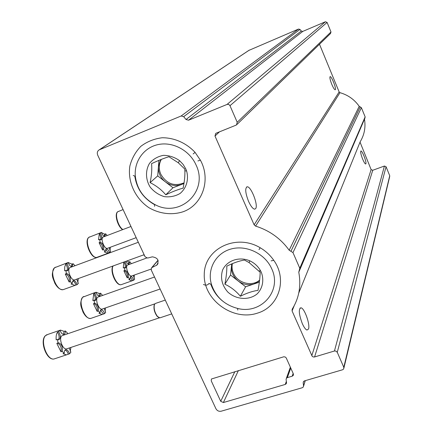 <?xml version="1.0" encoding="UTF-8"?>
<svg xmlns="http://www.w3.org/2000/svg" width="433" height="433" viewBox="0 0 433 433"><rect width="100%" height="100%" fill="white"/><g stroke="black" fill="none" stroke-linecap="round" stroke-linejoin="round"><path stroke-width="0.65" d="M248.791 50.428L298.526 29.054L299.988 29.422L301.292 31.041L302.759 31.414L325.432 21.753L327.104 22.44L330.996 31.966L330.498 33.547L237.046 124.401M186.017 119.508L188.55 120.206L227.293 104.337L228.754 104.44L229.874 105.441L237.219 122.29L236.44 124.996L215.753 133.348L214.99 136.027L254.122 224.824L255.589 226.113C269.494 230.486 280.687 238.523 289.179 250.22L292.973 252.601L299.782 268.249L298.77 272.227C301.281 285.785 299.084 298.104 292.183 309.194L292.075 310.954L312.171 356.272L313.173 356.927L314.353 357.019L334.438 351.006L335.867 351.044L337.264 352.294L343.791 367.303L343.683 368.97L342.606 369.76L304.453 380.894L303.463 381.587L303.181 382.756L303.56 385.89L303.279 387.032L302.283 387.73L221.203 411.198C218.903 411.626 217.149 410.803 215.932 408.73L151.22 269.932L151.658 267.697L156.854 265.115C159.414 260.563 157.921 257.803 152.362 256.834L147.626 258.063L145.093 256.791L97.696 155.128C96.84 152.833 97.344 151.068 99.217 149.845L181.162 115.984L183.684 116.672L186.017 119.508L301.292 31.041M248.564 201.388C250.837 206.303 252.877 208.895 254.696 209.171L255.665 208.609C258.485 205.242 250.967 186.001 247.135 186.818C244.883 188.22 245.359 193.08 248.564 201.388M331.813 84.397C333.318 87.888 334.444 89.685 335.196 89.783L335.337 89.674C336.468 88.505 331.407 75.862 330.114 76.625C329.535 77.388 330.103 79.981 331.813 84.397M319.494 44.242L339.142 91.937L339.975 92.673C348.018 94.984 354.427 99.536 359.206 106.323L361.376 107.66L365.138 116.867L364.938 118.106L299.95 269.229M298.77 272.227L364.489 119.162M364.499 119.275C365.804 127.351 364.364 134.847 360.191 141.759L298.77 292.989M314.58 356.965L372.743 170.272L371.119 169.574L360.04 142.127M362.681 159.182C363.991 162.251 364.987 163.853 365.663 163.993L365.896 163.761C366.708 162.104 362.188 150.473 360.922 150.976C360.288 151.739 360.873 154.478 362.681 159.182M302.331 323.662C304.015 327.38 305.568 329.513 306.997 330.06L308.512 329.02C310.353 324.723 304.513 308.193 301.022 307.809C298.386 308.891 298.824 314.174 302.331 323.662M372.743 170.272L384.423 166.028L386.057 166.727L389.732 175.717L389.657 176.745L343.943 367.888M156.367 265.451L158.067 263.432M287.35 377.619L286.397 378.269L286.094 379.487L286.505 382.588L286.208 383.779L285.255 384.434L223.379 402.544L220.733 401.304L211.228 380.834L211.434 378.994L283.783 356.787L285.168 356.971L286.218 357.902L293.314 373.776L293.168 375.519L292.205 376.185L287.35 377.619L290.76 368.05M182.959 211.797C171.841 215.353 159.523 213.832 148.865 207.656C135.183 198.438 127.502 181.806 129.846 166.11C131.805 158.483 135.48 151.875 140.871 146.3C147.096 141.613 154.191 138.766 162.175 137.754C174.353 137.699 186.331 143.004 195.072 152.373L200.425 160.248C211.299 179.901 202.346 205.155 182.959 211.797M257.413 313.14C232.954 321.443 203.288 299.804 204.257 274.473C204.23 248.959 235.888 233.149 260.152 247.73C265.656 250.972 270.197 255.178 273.775 260.336C287.739 279.642 278.803 306.97 257.413 313.14M222.373 300.87C216.863 296.264 213.014 290.689 210.833 284.135M154.716 204.733C143.372 198.33 136.731 188.793 134.793 176.123M203.434 284.454C205.832 285.628 207.71 285.266 209.074 283.366M104.272 236.266L104.597 234.188L105.641 233.793L104.764 236.277C103.476 236.272 102.367 234.984 101.446 232.413L99.309 233.793C100.748 236.207 101.116 238.22 100.413 239.833M99.309 233.793L98.513 239.768L99.574 239.368L100.158 242.264L99.092 242.659L102.578 250.014C103.005 246.236 101.874 243.774 99.189 242.632L99.092 242.659M105.657 249.294L108.45 253.099L107.866 253.31L104.25 251.865L105.311 251.47L103.644 249.619L102.578 250.014M110.036 250.804L110.334 247.248M104.597 234.188L101.506 232.602M100.71 232.689L101.446 232.413M105.641 233.793L107.13 235.449M109.105 247.703L110.556 251.676L108.45 253.099M100.364 233.392C102.101 236.564 102.28 238.718 100.905 239.844L99.574 239.368M100.158 242.264L100.256 242.231C102.935 243.378 104.066 245.841 103.644 249.619M105.311 251.47L106.237 248.888C107.519 248.91 108.607 250.182 109.506 252.71M107.741 248.212L107.422 248.326C104.467 249.321 100.337 239.076 102.908 237.132L130.966 226.486M71.45 266.582L71.97 264.125L73.101 263.702L71.916 266.576C70.422 266.566 69.193 265.191 68.23 262.452L66.931 263.627L65.789 264.049C67.456 266.771 67.797 269.039 66.823 270.852M65.789 264.049L64.739 266.901L64.625 270.208L64.679 270.814L65.827 270.392L66.428 273.596L65.275 274.019L69.156 282.018C69.783 277.867 68.566 275.182 65.486 273.954L65.34 273.992M72.76 280.985C74.108 281.385 75.169 282.738 75.937 285.055L74.985 285.39L71.055 283.978L72.203 283.561L70.303 281.602L69.156 282.018M77.799 282.549L78.313 278.571M71.97 264.125L68.262 262.566M67.689 262.652L68.23 262.452M73.101 263.702L74.931 265.629M76.765 279.133L78.341 283.404L77.079 284.643L75.937 285.055M66.931 263.627C68.907 267.172 69.026 269.575 67.277 270.847L65.827 270.392M66.428 273.596L66.639 273.532C69.713 274.76 70.931 277.45 70.303 281.602M72.203 283.561L72.452 281.504L73.464 280.568C74.941 280.606 76.148 281.964 77.079 284.643M75.147 279.718L74.622 279.907C71.104 280.903 66.796 269.948 69.805 267.643L138.327 242.269M123.946 262.03C125.305 264.39 125.651 266.36 124.996 267.94M123.838 262.068L123.281 267.93L124.32 267.556L124.915 270.392L123.87 270.766L127.215 277.856C127.567 274.224 126.512 271.843 124.054 270.706L123.99 270.722M130.138 277.001L132.677 280.584L131.892 280.882L128.785 279.599L129.83 279.231L128.26 277.483L127.215 277.856M134.106 278.181L134.322 275.047M131.269 263.589L129.797 261.667L128.769 262.041L128.477 264.179M128.769 262.041L127.064 260.899M133.267 275.42L134.658 279.133L133.71 280.221L132.677 280.584M124.985 261.651C126.642 264.812 126.799 266.917 125.456 267.973L124.32 267.556M124.915 270.392L125.099 270.333C127.551 271.469 128.606 273.856 128.26 277.483M129.83 279.231L130.728 276.59C131.886 276.655 132.882 277.862 133.71 280.221M129.797 261.667L128.942 264.217C127.946 264.227 127.015 263.232 126.149 261.229M131.941 275.891L131.572 276.021C128.828 276.806 125.077 267.156 127.345 265.142L146.608 258.052M98.908 296.075L99.384 293.552L100.494 293.163L100.294 295.198L99.336 296.096C97.999 296.026 96.889 294.727 96.007 292.194L94.838 293.428L93.723 293.823C95.33 296.491 95.677 298.738 94.751 300.556M93.723 293.823L92.841 300.572L93.966 300.177L94.578 303.311L93.452 303.701L97.154 311.397C97.685 307.43 96.559 304.832 93.777 303.603L93.696 303.62M100.57 310.201L103.427 314.022L102.231 314.472L98.935 313.227L100.061 312.843L98.286 311.008L97.154 311.397M105.1 311.403L105.495 307.928M99.384 293.552L96.012 292.215M100.494 293.163L102.237 294.997L102.064 295.474M104.169 308.388L105.679 312.345L104.548 313.638L103.427 314.022M94.838 293.428C96.77 296.978 96.884 299.36 95.168 300.572L93.966 300.177M94.578 303.311L94.903 303.208C97.679 304.442 98.811 307.04 98.286 311.008M100.061 312.843L100.277 310.71L101.284 309.79C102.605 309.876 103.693 311.159 104.548 313.638M102.605 308.929L102.015 309.135C98.784 309.871 94.924 299.598 97.549 297.238L154.521 277.012M63.38 334.379L64.127 331.359L65.329 330.947C65.41 333.015 64.874 334.162 63.716 334.39C62.184 334.276 60.966 332.89 60.063 330.233L58.65 331.727L57.437 332.143C59.321 335.18 59.619 337.735 58.336 339.813M57.437 332.143C56.322 334.027 55.906 336.598 56.193 339.867L57.416 339.45L58.044 342.952L56.82 343.369L60.972 351.775C61.746 347.434 60.55 344.576 57.389 343.201L57.275 343.217M65.037 350.118C66.433 350.481 67.521 351.84 68.295 354.205L66.395 354.871L63.018 353.696L64.236 353.29L62.195 351.369L60.972 351.775M70.265 351.298L70.898 347.439M64.127 331.359L60.447 330.092L58.856 330.65L60.063 330.233M65.329 330.947L67.326 332.88L67.023 333.789M69.226 347.997L70.871 352.229L69.507 353.799L68.295 354.205M58.65 331.727C60.88 335.77 60.885 338.465 58.655 339.824L57.416 339.45M58.044 342.952L58.607 342.79C61.767 344.165 62.964 347.022 62.195 351.369M64.236 353.29C64.16 351.103 64.728 349.907 65.946 349.696C67.445 349.837 68.636 351.206 69.507 353.799M67.369 348.619L66.401 348.944C62.558 349.539 58.677 338.606 61.735 335.813L154.862 303.842M165.282 300.085L155.961 303.268L154.819 303.896L154.392 304.718C153.661 308.653 154.7 312.572 157.509 316.469L159.837 317.871L160.675 317.589M154.727 304.02L154.197 304.962C153.482 308.799 154.494 312.615 157.233 316.42L159.22 317.757M260.157 272.238C260.109 277.012 259.383 283.063 257.992 290.397C252.785 291.063 246.907 293.017 240.364 296.259C235.996 290.998 230.832 286.976 224.873 284.21C226.286 277.044 226.93 271.02 226.805 266.143C233.382 262.923 239.265 260.888 244.456 260.033L249.132 262.615L260.157 272.238M261.321 272.33C264.254 280.108 262.658 288.291 257.186 293.866C249.099 300.616 236.028 299.723 227.726 291.961C221.923 285.223 220.218 277.916 222.594 270.04C226.897 260.536 238.984 256.325 249.7 260.774C254.474 262.993 258.106 266.349 260.59 270.847L261.321 272.33M271.724 268.801C282.359 290.835 260.98 314.753 237.533 308.41C224.354 304.848 215.65 296.816 211.428 284.313C206.942 269.207 215.753 253.034 231.195 248.964C246.561 244.71 265.223 253.787 271.724 268.801M224.873 284.21L230.529 275.031L245.63 286.781L259.356 282.175M231.736 263.892L230.529 275.031M240.364 296.259L245.63 286.781M231.958 263.8L231.482 266.225C231.07 272.027 233.268 276.92 238.08 280.909C243.13 284.595 248.51 285.591 254.214 283.902L259.54 280.768M259.616 280.124C252.006 286.992 237.533 283.117 233.452 273.201C232.061 270.035 231.709 266.842 232.391 263.616M184.794 169.059L184.88 170.894C185.032 176.004 184.442 181.757 183.105 188.149C178.261 189.421 172.48 191.635 165.763 194.801C161.606 189.833 156.383 185.773 150.099 182.629C151.626 175.5 152.107 169.168 151.55 163.642C158.305 160.497 164.085 158.191 168.902 156.724L178.244 162.738L184.794 169.059M185.8 168.919L186.585 170.916C188.972 179.516 186.439 188.16 180.068 193.475C175.268 196.268 170.001 197.324 164.269 196.642C158.684 194.899 153.986 191.727 150.181 187.121C145.526 179.511 145.282 170.375 149.607 163.241C153.244 159.035 157.861 156.405 163.468 155.344C169.271 155.404 174.651 157.184 179.603 160.681L183.164 164.464L185.8 168.919M196.03 164.919C209.074 191.402 179.592 218.573 154.749 204.468C143.447 198.276 136.98 188.902 135.334 176.345C133.878 161.401 143.891 147.344 158.494 144.498C173.065 141.531 189.676 150.532 196.03 164.919M150.099 182.629L157.709 175.89L172.984 187.76L183.949 183.532M158.933 160.372L157.709 175.89M165.763 194.801L172.984 187.76M160.773 159.62L158.44 166.645C158.175 172.735 160.475 177.79 165.341 181.822C170.445 185.541 175.809 186.434 181.427 184.507L184.003 183.213M184.057 182.85C174.293 186.715 166.548 183.846 160.816 174.239C158.602 169.032 158.776 164.085 161.33 159.393M99.514 149.704L249.348 50.087M181.162 115.984L298.526 29.054M183.684 116.672L299.988 29.422M188.55 120.206L302.759 31.414M227.06 104.413L325.432 21.753M229.988 105.668L327.104 22.44M237.219 122.29L330.996 31.966M214.99 136.027L219.52 131.805M254.122 224.824L339.142 91.937M255.589 226.113L339.975 92.673M289.179 250.22L359.206 106.323M290.965 251.216L360.229 106.875M292.973 252.601L361.376 107.66M299.782 268.249L365.138 116.867M292.075 310.954L294.164 305.801M311.787 355.688L371.119 169.574M334.438 351.006L384.423 166.028M337.264 352.294L386.057 166.727M343.791 367.303L389.732 175.717M303.181 382.756L303.609 381.403M303.56 385.89L305.205 380.672M152.015 267.475L158.077 260.363M220.733 401.304L234.865 371.622M223.379 402.544L238.399 370.551M285.255 384.434L286.348 381.365M292.205 376.185L293.163 373.43M123.086 209.577L117.738 211.759C114.556 214.01 118.204 226.719 122.858 229.533M100.396 232.819L88.906 237.327C84.126 240.786 91.509 259.145 96.938 257.337L97.555 257.11M67.093 262.891L54.623 267.718C49.048 271.81 56.723 291.447 63.186 289.645L64.187 289.282M143.897 254.793L144.357 255.205M113.132 265.949C109.987 270.771 116.553 286.007 121.175 284.676L121.884 284.427M94.935 292.562L82.741 297.184C77.864 301.379 84.733 319.798 90.67 318.45L91.785 318.066M58.883 330.628L48.009 334.368L45.606 335.575C39.928 340.522 46.802 360.115 53.849 359.038L55.684 358.427M99.217 149.845L249.164 50.179M303.571 386.117L305.297 380.645M151.658 267.697L158.029 260.228M156.854 265.115L157.818 263.968M286.208 383.779L286.516 382.907M286.397 378.269L290.37 367.179M293.168 375.519L293.482 374.615M259.015 249.668L260.152 247.73M271.123 260.872L273.775 260.336M193.145 153.931L195.072 152.373M197.903 160.924L200.425 160.248M247.135 186.818L246.572 187.029M301.022 307.809L299.961 308.144M122.636 229.62C117.798 226.897 114.139 214.259 117.608 211.829L118.252 211.428M107.866 253.31L96.938 257.337C91.076 259.351 83.672 241.073 88.765 237.403L89.561 236.905M100.256 242.231L99.189 242.632M107.422 248.326L136.178 237.668M74.985 285.39L63.186 289.645C60.171 289.91 57.373 287.734 54.796 283.122C53.172 278.192 50.358 274.977 54.471 267.8L55.489 267.166M66.639 273.532L65.486 273.954M73.464 280.568L73.101 280.703M74.622 279.907L144.124 254.712M144.535 255.584L143.626 254.891M131.892 280.882L121.175 284.676C116.109 286.218 109.522 270.917 112.943 266.019M125.099 270.333L124.054 270.706M131.572 276.021L151.025 269.104M102.231 314.472L90.67 318.45C87.861 318.564 85.296 316.409 82.968 311.976C81.474 307.165 78.979 304.307 82.551 297.287L83.71 296.497M94.903 303.208L93.777 303.603M101.284 309.79L100.878 309.931M102.015 309.135L160.118 289.017M66.395 354.871L53.849 359.038C46.418 360.299 39.484 340.82 45.405 335.683L46.899 334.655M58.607 342.79L57.389 343.201M65.946 349.696L65.275 349.924M159.837 317.871L171.717 313.898M157.233 316.42L157.509 316.469M66.401 348.944L159.409 317.817M249.132 262.615L249.7 260.774M258.945 270.885L260.59 270.847M237.533 308.41L237.793 310.066M211.428 284.313L209.15 283.631M178.244 162.732L179.603 160.681M184.875 170.894L186.585 170.916M154.749 204.468L154.532 206.319M135.334 176.345L133.229 175.468"/></g></svg>

